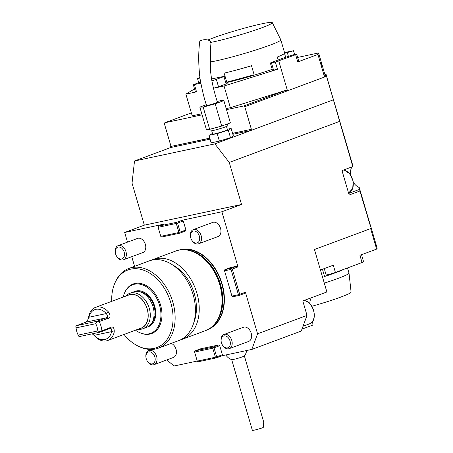 <?xml version="1.0" encoding="UTF-8"?>
<svg xmlns="http://www.w3.org/2000/svg" width="453" height="453" viewBox="0 0 453 453"><rect width="100%" height="100%" fill="white"/><g stroke="black" fill="none" stroke-linecap="round" stroke-linejoin="round"><path stroke-width="0.68" d="M180.622 339.795A42.497 29.655 -110.4 0 0 182.559 339.178A42.497 29.655 -110.4 0 0 195.537 289.014A42.497 29.655 -110.4 0 0 152.927 259.524A42.497 29.655 -110.4 0 0 151.059 260.322M152.927 259.524L175.753 251.03A42.497 29.655 69.6 0 1 178.675 250.186A42.497 29.655 69.6 0 1 183.522 249.716A42.497 29.655 69.6 0 1 218.357 280.526A42.497 29.655 69.6 0 1 212.123 326.613A42.497 29.655 69.6 0 1 205.379 330.69L182.559 339.178M193.827 322.513A38.72 27.016 -110.4 0 0 172.35 264.779M135.515 330.18A25.895 18.069 -110.4 0 0 139.688 332.632L140.277 332.893A26.444 18.448 -110.4 0 0 160.526 304.92A26.444 18.448 -110.4 0 0 136.285 283.261A26.444 18.448 -110.4 0 0 125.034 291.908L124.756 292.491A25.895 18.069 -110.4 0 0 123.205 297.077M124.043 334.444A41.404 28.89 -110.4 0 0 139.088 346.539A41.404 28.89 -110.4 0 0 153.975 348.419A41.404 28.89 -110.4 0 0 165.102 289.512A41.404 28.89 -110.4 0 0 115.215 282.361A41.404 28.89 -110.4 0 0 111.732 301.341M115.215 282.361L115.77 281.194A42.497 29.655 69.6 0 1 128.833 268.482A42.497 29.655 69.6 0 1 171.444 297.972A42.497 29.655 69.6 0 1 158.465 348.142A42.497 29.655 69.6 0 1 155.543 348.991A42.497 29.655 69.6 0 1 140.266 347.06L139.088 346.539M158.465 348.142L178.754 340.594A42.497 29.655 -110.4 0 0 191.732 290.43A42.497 29.655 -110.4 0 0 149.122 260.934L128.833 268.482M179.099 250.096A42.22 29.462 69.6 0 1 181.285 249.507A42.22 29.462 69.6 0 1 221.262 281.177A42.22 29.462 69.6 0 1 208.522 329.212M97.865 330.916L100.164 331.856L99.87 332.208L79.779 336.483L78.884 336.386L78.188 335.107L97.865 330.916A14.824 10.345 -110.4 0 0 95.753 323.68L76.076 327.876L75.889 326.143L76.608 325.639L86.115 322.1L87.457 320.452L86.387 321.975M114.218 332.026A17.661 12.322 69.6 0 1 107.706 340.52A17.661 12.322 69.6 0 1 94.807 336.16L94.258 335.328A15.77 11.002 -110.4 0 0 111.597 331.636L111.574 329.008L110.113 328.046L109.167 328.097C112.701 325.894 114.388 327.202 114.218 332.026L111.597 331.636L94.258 335.328L92.163 333.85M99.87 332.208L109.649 328.589M110.113 328.046L109.377 328.668L111.574 329.008M76.076 327.876A14.824 10.345 -110.4 0 0 76.353 329.767A14.824 10.345 -110.4 0 0 78.188 335.107M76.608 325.639L96.699 321.358L97.169 321.613L95.753 323.68M96.699 321.358L106.206 317.819L107.803 316.115L106.308 313.555A15.77 11.002 -110.4 0 0 88.975 317.247L87.457 320.452M97.169 321.613L99.184 321.602L106.472 318.889L107.197 318.074L107.803 316.115M87.876 319.688L88.884 315.917L88.975 317.247L106.308 313.555L108.295 311.783C111.127 316.035 110.521 318.402 106.472 318.889M76.353 329.767L76.229 329.133A17.661 12.322 -110.4 0 1 75.866 326.568L75.889 326.143M94.807 336.16L93.041 334.427M109.167 328.097L101.88 330.809L100.164 331.856M101.88 330.809A17.661 12.322 -110.4 0 0 99.184 321.602M88.884 315.917A17.661 12.322 69.6 0 1 95.396 307.417A17.661 12.322 69.6 0 1 108.295 311.783M107.706 340.52L141.183 328.068A17.661 12.322 -110.4 0 0 146.579 307.225A17.661 12.322 -110.4 0 0 128.873 294.965L95.396 307.417M139.739 328.606A17.797 12.418 -110.4 0 0 146.664 307.191A17.797 12.418 -110.4 0 0 127.429 295.503M125.758 296.126A18.884 13.177 69.6 0 1 129.711 293.346A18.884 13.177 69.6 0 1 148.646 306.455A18.884 13.177 69.6 0 1 142.882 328.748A18.884 13.177 69.6 0 1 138.069 329.229M142.882 328.748L146.681 327.332A18.884 13.177 -110.4 0 0 152.451 305.039A18.884 13.177 -110.4 0 0 133.516 291.93L129.711 293.346M151.376 323.612A17.944 12.52 -110.4 0 0 153.482 304.654A17.944 12.52 -110.4 0 0 139.496 291.681M139.688 332.632A25.895 18.069 -110.4 0 0 160.838 312.304A25.895 18.069 -110.4 0 0 135.781 284.025A25.895 18.069 -110.4 0 0 124.756 292.491M199.677 41.942C199.575 39.292 211.851 37.927 210.883 43.964L210.356 51.121L210.622 71.863L211.5 78.624C212.689 85.685 214.665 93.55 217.417 102.214C217.904 102.633 206.353 106.008 206.54 105.396C204.229 98.754 202.066 89.87 200.05 78.737C198.425 65.391 198.301 53.126 199.677 41.942M217.219 101.529L220.526 100.634L223.867 100.611L215.192 103.839L203.176 107.089L199.835 107.112L206.336 104.694M223.867 100.611L230.373 122.854L221.698 126.076L215.192 103.839M221.698 126.076L209.682 129.326L206.336 129.348L199.835 107.112M209.682 129.326L203.176 107.089M210.617 42.452A36.331 2.661 -16.3 0 0 228.788 38.08A36.331 2.661 -16.3 0 0 272.304 22.65A36.331 2.661 -16.3 0 0 246.789 27.491A36.331 2.661 -16.3 0 0 208.21 39.864M324.291 283.131A39.66 2.905 -16.3 0 0 338.148 278.385A39.66 2.905 -16.3 0 0 349.008 273.085L351.098 292.094A36.331 2.661 163.7 0 1 341.149 296.947A36.331 2.661 163.7 0 1 311.874 306.273M278.199 59.972L277.332 57.004A39.66 2.905 -16.3 0 0 284.66 53.024L280.798 39.824A39.66 2.905 163.7 0 1 233.278 56.636A39.66 2.905 163.7 0 1 210.073 62.01M284.524 53.392L285.639 57.191M226.783 82.169L254.144 74.768A39.66 2.905 163.7 0 1 239.784 78.873A39.66 2.905 163.7 0 1 226.783 82.169M225.016 76.189L224.122 73.131A39.66 2.905 -16.3 0 0 237.14 69.836A39.66 2.905 -16.3 0 0 251.506 65.73L254.144 74.768M272.304 22.65L280.786 39.79A39.66 2.905 163.7 0 1 280.798 39.824M200.566 81.931L193.329 84.745L200.804 83.267M211.885 80.9L225.039 76.206L218.425 77.497A47.406 3.471 163.7 0 1 212.621 78.737L211.551 78.964M227.372 123.969L227.87 125.674A9.253 0.679 163.7 0 1 219.178 128.918A9.253 0.679 163.7 0 1 210.107 130.866L209.654 129.326M276.789 60.481L270.35 63.001L275.356 62.05L295.645 54.705L296.681 54.196L292.995 54.864L282.462 58.369A47.406 3.471 163.7 0 1 276.789 60.481M320.826 61.857L321.975 65.77M344.331 269.122L324.575 276.506L322.451 269.241M344.342 269.156A39.66 2.905 163.7 0 1 336.403 272.417A39.66 2.905 163.7 0 1 324.575 276.506M349.008 273.085A39.66 2.905 -16.3 0 0 348.997 273.046L347.508 267.944M226.885 82.531A39.66 2.905 -16.3 0 0 239.886 79.235A39.66 2.905 -16.3 0 0 272.202 69.332M216.398 79.541L218.51 86.778L213.459 88.256L224.042 86.002L230.384 107.695L285.486 90.453L243.861 105.934L226.506 109.632M218.51 86.778L226.121 83.947L224.003 76.716M225.039 76.206L227.151 83.437L226.121 83.947M194.422 84.626L196.534 91.857L195.447 91.976L193.329 84.745M284.569 53.335L293.51 50.736L284.518 52.537M296.681 54.196L298.793 61.427L297.763 61.936L295.645 54.705M271.443 62.882L273.555 70.113L272.468 70.232L270.35 63.001M273.555 70.113L277.474 69.281L224.042 86.002M275.356 62.05L277.474 69.281M198.703 82.622L197.536 78.624L199.96 78.103M196.534 91.857L185.877 94.128L194.552 88.918M201.789 113.788L192.219 115.826L185.877 94.128M226.2 108.584L230.384 107.695M191.364 112.893L164.796 122.774L202.095 114.83M324.331 76.081L324.541 77.033L287.496 90.81L278.771 60.979M287.496 90.81L285.486 90.453M352.666 165.804A12.746 8.896 69.6 0 1 352.83 165.617L352.542 164.932L352.779 166.591L326.556 76.28L324.541 77.033L317.932 54.434L297.763 61.936M297.627 57.429L318.436 52.995A72.242 5.289 163.7 0 1 318.68 53.284A72.242 5.289 163.7 0 1 317.932 54.434M199.886 77.548L197.536 78.624M164.796 122.774L164.416 123.816L171.024 146.415L209.779 138.159M226.483 126.472L227.434 129.728A7.695 0.566 163.7 0 1 220.203 132.429A7.695 0.566 163.7 0 1 212.661 134.048L211.71 130.792M232.565 133.307L251.381 129.298L244.773 106.698L243.861 105.934M324.541 77.033L244.773 106.698M318.68 53.284L325.022 74.977A72.242 5.289 163.7 0 1 324.484 75.945A72.242 5.289 163.7 0 1 324.274 76.127M361.528 254.711L363.595 261.772A5.668 0.413 163.7 0 1 362.043 262.536L335.413 272.44A5.668 0.413 163.7 0 1 329.529 274.252A5.668 0.413 163.7 0 1 326.086 274.858L324.252 268.572M370.792 226.443A73.658 5.396 163.7 0 1 370.662 226.959L359.914 190.996L359.223 187.48L370.662 226.245A73.658 5.396 163.7 0 1 370.792 226.443L377.134 248.136A73.658 5.396 163.7 0 1 376.624 249.093L370.633 228.606M362.043 262.536L359.931 255.305L376.624 249.093M320.447 269.988L333.3 265.209L335.413 272.44M171.024 146.415L209.807 138.256M210.067 139.162L170.651 147.553L170.39 146.647M232.593 133.403L251.381 129.298M212.48 133.431L208.958 135.356L217.191 133.601L228.278 130.13L231.138 128.414L227.293 129.235M250.747 129.535L251.013 130.441L232.859 134.303M333.431 99.785L214.869 143.878L229.246 162.44L241.534 204.462L144.331 225.164L124.677 232.474L127.503 242.151M326.556 76.28L326.279 75.277L324.484 75.945M326.279 75.277L352.83 165.617M324.931 74.66L326.154 74.4M370.662 226.245L370.662 226.959M359.223 187.48A12.746 8.896 69.6 0 1 353.38 182.389M350.605 174.937A12.746 8.896 69.6 0 1 351.896 166.919M359.62 188.946L370.588 226.46M231.687 359.637L252.366 430.35A6.608 0.481 -16.3 0 0 254.275 430.146A6.608 0.481 -16.3 0 0 263.244 427.53L263.731 422.117L244.377 355.928M312.587 321.353L312.949 325.044L301.964 329.133M217.191 133.601L219.382 141.104L211.149 142.859L208.958 135.356M219.382 141.104L230.475 137.633L228.278 130.13M230.475 137.633L233.329 135.917L231.138 128.414M339.569 121.41L229.246 162.44M359.914 190.996L349.138 195.005L341.998 170.6L352.779 166.591M370.888 228.516L314.456 249.501L326.885 291.987L302.791 300.951L307.021 315.413L301.262 331.041L251.811 349.433L257.564 333.804L245.407 292.225L245.022 293.267L239.314 295.384L232.836 296.766L232.061 296.5L231.936 296.098L238.42 294.716L231.019 269.41L224.535 270.786L231.936 296.098M311.302 297.785A13.222 9.224 -110.4 0 0 309.773 303.595M116.608 256.183A6.251 4.36 69.6 0 1 116.41 255.843A6.251 4.36 69.6 0 1 115.424 253.199A6.251 4.36 69.6 0 1 120.305 247.304A6.251 4.36 69.6 0 1 124.088 256.823A6.251 4.36 69.6 0 1 116.608 256.183M191.783 240.175A6.251 4.36 69.6 0 1 191.579 239.835A6.251 4.36 69.6 0 1 190.594 237.185A6.251 4.36 69.6 0 1 195.481 231.29A6.251 4.36 69.6 0 1 199.263 240.809A6.251 4.36 69.6 0 1 191.783 240.175M225.368 335.911A6.251 4.36 69.6 0 1 230.022 345.418A6.251 4.36 69.6 0 1 222.242 344.693A6.251 4.36 69.6 0 1 221.257 342.049A6.251 4.36 69.6 0 1 225.368 335.911M150.192 351.919A6.251 4.36 69.6 0 1 154.852 361.432A6.251 4.36 69.6 0 1 147.072 360.701A6.251 4.36 69.6 0 1 146.087 358.057A6.251 4.36 69.6 0 1 150.192 351.919M225.849 354.965A11.331 11.331 0 0 0 231.726 359.648A6.608 0.481 -16.3 0 0 233.589 359.41A6.608 0.481 -16.3 0 0 240.249 357.581A6.608 0.481 -16.3 0 0 244.348 355.956A11.331 11.331 0 0 0 246.67 350.531M144.331 225.164L132.044 183.142L134.513 160.996L214.869 143.878M170.651 147.553L134.513 160.996M115.424 253.199L115.362 252.904A7.554 5.272 69.6 0 1 118.137 245.634A7.554 5.272 69.6 0 1 125.713 250.877A7.554 5.272 69.6 0 1 123.409 259.796A7.554 5.272 69.6 0 1 116.8 256.511A7.554 5.272 69.6 0 1 116.557 256.104L116.41 255.843M190.594 237.185L190.537 236.896A7.554 5.272 69.6 0 1 193.312 229.626A7.554 5.272 69.6 0 1 200.889 234.869A7.554 5.272 69.6 0 1 198.578 243.788A7.554 5.272 69.6 0 1 191.97 240.503A7.554 5.272 69.6 0 1 191.727 240.096L191.579 239.835M221.257 342.049L221.2 341.755A7.554 5.272 69.6 0 1 223.975 334.484A7.554 5.272 69.6 0 1 226.166 334.337A7.554 5.272 69.6 0 1 231.981 341.211A7.554 5.272 69.6 0 1 229.241 348.646A7.554 5.272 69.6 0 1 222.389 344.954L222.242 344.693M146.087 358.057L146.025 357.762A7.554 5.272 69.6 0 1 148.799 350.492A7.554 5.272 69.6 0 1 150.996 350.35A7.554 5.272 69.6 0 1 156.812 357.219A7.554 5.272 69.6 0 1 154.071 364.654A7.554 5.272 69.6 0 1 147.219 360.962L147.072 360.701M160.775 236.353L178.918 232.491L176.274 223.454L158.131 227.315L160.9 236.76L161.67 237.021L179.818 233.159L178.918 232.491M212.751 348.198L194.609 352.06L197.253 361.103L215.396 357.236L212.751 348.198L213.261 347.559L213.125 347.06L218.827 344.937L219.739 345.701L214.037 347.825L216.681 356.862L216.172 357.502L215.396 357.236M219.739 345.701L222.383 354.739L221.998 355.781L251.811 349.433M221.998 355.781L216.296 357.904L198.148 361.771L197.253 361.103M166.806 359.92L174.048 365.996L197.236 361.058M131.755 256.687L134.581 266.347M224.535 270.786L224.399 270.288L224.909 269.648L230.611 267.525L237.095 266.143L238.006 266.913L221.879 211.772L241.534 204.462M238.006 266.913L232.298 269.037L239.699 294.342L245.407 292.225M257.564 333.804L307.021 315.413M123.409 259.796L142.82 252.576A7.554 5.272 -110.4 0 0 145.368 244.388A7.554 5.272 -110.4 0 0 137.553 238.414L118.137 245.634M198.578 243.788L217.989 236.562A7.554 5.272 -110.4 0 0 220.543 228.38A7.554 5.272 -110.4 0 0 212.723 222.4L193.312 229.626M229.241 348.646L248.657 341.426A7.554 5.272 -110.4 0 0 251.205 333.238A7.554 5.272 -110.4 0 0 245.577 327.117A7.554 5.272 -110.4 0 0 243.386 327.264L223.975 334.484M154.071 364.654L173.482 357.434A7.554 5.272 -110.4 0 0 176.03 349.246A7.554 5.272 -110.4 0 0 171.257 343.385M185.906 229.994L183.261 220.956L177.559 223.08L180.198 232.117L185.906 229.994L185.52 231.036L179.818 233.159M180.198 232.117L179.694 232.757M176.274 223.454L176.783 222.814L177.559 223.08M176.783 222.814L176.642 222.31L182.349 220.192L221.879 211.772M124.677 232.474L164.207 224.054L158.499 226.177L176.642 222.31M158.499 226.177L157.989 226.817L158.131 227.315M218.827 344.937L200.685 348.799L194.977 350.922L194.467 351.562L194.609 352.06M194.977 350.922L213.125 347.06M216.296 357.904L216.172 357.502M213.261 347.559L214.037 347.825M238.42 294.716L239.314 295.384M239.19 294.982L239.699 294.342M232.298 269.037L231.528 268.771L231.019 269.41M224.909 269.648L231.387 268.267L231.528 268.771M182.349 220.192L183.261 220.956M231.387 268.267L237.095 266.143M216.681 356.862L222.383 354.739M180.056 249.937A42.118 29.388 69.6 0 1 181.058 249.694A42.118 29.388 69.6 0 1 220.651 280.464A42.118 29.388 69.6 0 1 209.354 328.708M183.522 249.716A42.118 29.388 69.6 0 1 219.127 280.237A42.118 29.388 69.6 0 1 212.123 326.613L212.825 325.99A42.146 29.405 69.6 0 0 219.014 280.282A42.146 29.405 69.6 0 0 184.462 249.728L183.522 249.716M107.197 318.074L106.206 317.819L86.115 322.1M147.491 326.987A18.884 13.177 -110.4 0 0 154.615 305.939A18.884 13.177 -110.4 0 0 136.461 290.939A18.884 13.177 -110.4 0 0 134.354 291.664M288.357 56.183L287.349 52.741M343.957 169.875L349.761 173.805L353.164 181.053L352.734 188.522L348.561 193.035A12.276 8.567 -110.4 0 0 352.961 181.172A12.276 8.567 -110.4 0 0 343.85 169.915M348.674 193.431L359.676 189.337M303.034 326.234L309.393 323.872A12.276 8.567 -110.4 0 0 313.844 311.789A12.276 8.567 -110.4 0 0 304.393 300.622A12.276 8.567 -110.4 0 0 303.889 300.537M294.62 54.519L293.51 50.736M303.98 300.509L304.586 300.605C314.139 301.919 318.289 321.239 309.393 323.872M148.799 350.492L151.596 349.456"/></g></svg>
